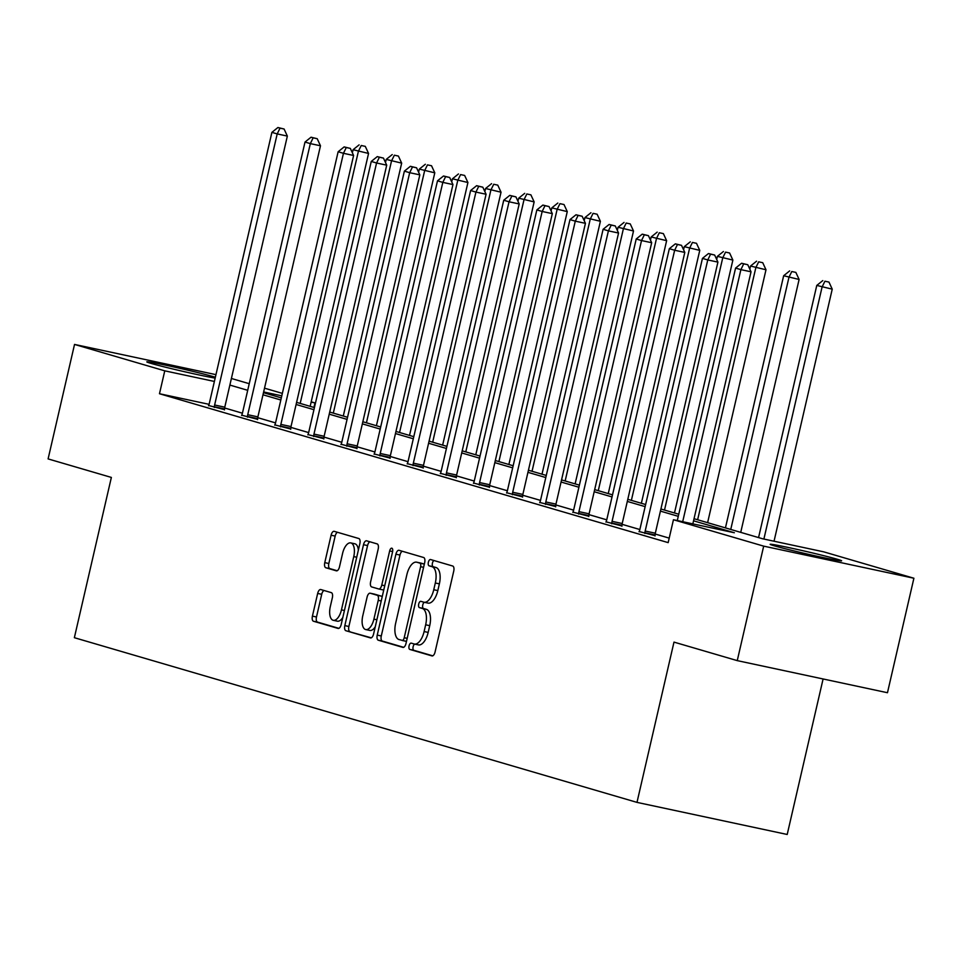 <?xml version="1.0" encoding="UTF-8"?>
<svg xmlns="http://www.w3.org/2000/svg" width="962" height="962" viewBox="0 0 962 962"><rect width="100%" height="100%" fill="white"/><g stroke="black" fill="none" stroke-linecap="round" stroke-linejoin="round"><path stroke-width="1.44" d="M409.066 645.851A3.235 1.515 -77.9 0 0 409.8 649.422L431.938 655.904A4.618 2.164 -77.9 0 0 432.01 655.928A4.618 2.164 -77.9 0 0 435.064 652.02L453.739 571.115A4.618 2.164 -77.9 0 0 452.693 566.017L430.555 559.535A3.235 1.515 -77.9 0 0 430.495 559.523A3.235 1.515 -77.9 0 0 428.367 562.253A3.235 1.515 -77.9 0 0 429.1 565.824L431.962 566.666A14.767 6.938 -77.9 0 1 435.317 582.996L433.754 589.742A14.767 6.938 -77.9 0 1 424.001 602.236A14.767 6.938 -77.9 0 1 423.761 602.176L420.899 601.334A3.235 1.515 -77.9 0 0 420.851 601.322A3.235 1.515 -77.9 0 0 418.71 604.052A3.235 1.515 -77.9 0 0 419.444 607.623L422.318 608.465A14.767 6.938 -77.9 0 1 425.661 624.795L424.11 631.541A14.767 6.938 -77.9 0 1 414.345 644.035A14.767 6.938 -77.9 0 1 414.117 643.975L411.255 643.133A3.235 1.515 -77.9 0 0 411.195 643.121A3.235 1.515 -77.9 0 0 409.066 645.851M414.658 644.095A3.235 1.515 -77.9 0 0 413.131 646.717A3.235 1.515 -77.9 0 0 413.852 650.3L432.756 655.831M433.922 560.521A3.235 1.515 -77.9 0 0 432.431 563.119A3.235 1.515 -77.9 0 0 433.165 566.69L436.026 567.532L431.962 566.666M424.314 602.296A3.235 1.515 -77.9 0 0 422.775 604.918A3.235 1.515 -77.9 0 0 423.508 608.489L426.37 609.331L422.318 608.465M215.163 378.102A36.676 1.13 -167 0 1 183.634 371.512A36.676 1.13 -167 0 1 150.878 363.347A36.676 1.13 -167 0 1 146.813 361.856A36.676 1.13 -167 0 1 174.146 367.039A36.676 1.13 -167 0 1 214.213 376.876A36.676 1.13 -167 0 1 215.368 377.224M837.553 559.331A36.676 1.13 -167 0 1 841.618 560.81A36.676 1.13 -167 0 1 814.285 555.627A36.676 1.13 -167 0 1 774.218 545.791A36.676 1.13 -167 0 1 770.153 544.312A36.676 1.13 -167 0 1 797.486 549.494A36.676 1.13 -167 0 1 837.553 559.331M320.779 589.538A4.618 2.164 -77.9 0 0 320.707 589.526A4.618 2.164 -77.9 0 0 317.664 593.434L312.422 616.125A4.618 2.164 -77.9 0 0 313.468 621.236L338.059 628.427A4.618 2.164 -77.9 0 0 338.131 628.451A4.618 2.164 -77.9 0 0 341.185 624.542L359.86 543.638A4.618 2.164 -77.9 0 0 358.814 538.528L334.223 531.337A4.618 2.164 -77.9 0 0 334.151 531.313A4.618 2.164 -77.9 0 0 331.096 535.221L324.771 562.638A4.618 2.164 -77.9 0 0 325.817 567.748L336.339 570.827A4.618 2.164 -77.9 0 0 336.411 570.839A4.618 2.164 -77.9 0 0 339.466 566.943L342.604 553.342A12.35 5.796 -77.9 0 1 350.757 542.905A12.35 5.796 -77.9 0 1 353.751 556.601L341.45 609.872A12.35 5.796 -77.9 0 1 333.297 620.31A12.35 5.796 -77.9 0 1 330.303 606.601L332.359 597.727A4.618 2.164 -77.9 0 0 331.313 592.628L320.779 589.538M694.035 518.698L762.77 538.816L823.664 551.827L913.9 578.234L887.469 692.724L737.253 660.629L673.989 642.111L636.988 802.38L74.363 637.698L111.364 477.429L48.1 458.91L74.531 344.432L215.957 374.651M737.253 660.629L763.684 546.139L673.448 519.733L734.355 532.744L693.554 520.803M209.067 404.329L159.476 393.735L668.169 542.628L673.448 519.733M159.476 393.735L164.767 370.839L74.531 344.432M377.236 635.1A4.618 2.164 -77.9 0 0 378.282 640.199L402.874 647.402A4.618 2.164 -77.9 0 0 402.946 647.414A4.618 2.164 -77.9 0 0 405.988 643.518L424.675 562.614A4.618 2.164 -77.9 0 0 423.629 557.503L399.038 550.3A4.618 2.164 -77.9 0 0 398.953 550.288A4.618 2.164 -77.9 0 0 395.911 554.196L377.236 635.1L381.289 635.966A4.618 2.164 -77.9 0 0 382.335 641.065L403.691 647.318M370.466 637.914L345.875 630.711A4.618 2.164 -77.9 0 1 344.829 625.613L363.504 544.708A4.618 2.164 -77.9 0 1 366.558 540.8A4.618 2.164 -77.9 0 1 366.63 540.824L377.152 543.903A4.618 2.164 -77.9 0 1 378.198 549.001L370.623 581.818A4.618 2.164 -77.9 0 0 371.669 586.928L378.655 588.96A4.618 2.164 -77.9 0 0 378.727 588.984A4.618 2.164 -77.9 0 0 381.77 585.076L389.658 550.925A3.235 1.515 -77.9 0 1 391.787 548.184A3.235 1.515 -77.9 0 1 392.58 551.779L373.581 634.03A4.618 2.164 -77.9 0 1 370.538 637.938A4.618 2.164 -77.9 0 1 370.466 637.914L370.61 637.95M636.988 802.38L787.205 834.475L823.099 678.968M669.203 538.119L655.182 534.018M639.862 529.533L622.053 524.314M606.745 519.841L588.936 514.622M573.617 510.137L555.82 504.93M539.682 502.693L539.959 502.056A4.702 2.213 -77.9 0 0 540.512 500.396L522.691 495.238M507.383 490.752L489.574 485.545M474.254 481.06L456.457 475.853M441.137 471.368L423.34 466.149M408.02 461.676L390.211 456.457M374.903 451.972L357.094 446.765M341.775 442.279L323.978 437.073M308.658 432.587L290.861 427.381M275.541 422.895L257.732 417.676M242.424 413.203L224.615 407.984M639.153 531.529L655.062 535.666M606.036 521.837L621.933 525.973M572.907 512.145L588.816 516.269M539.79 502.453L555.699 506.577M506.673 492.748L522.582 496.885M473.557 483.056L489.454 487.193M440.428 473.364L456.337 477.501M407.311 463.672L423.22 467.809M374.194 453.98L390.103 458.104M341.077 444.276L356.974 448.412M307.948 434.583L323.857 438.72M274.831 424.891L290.74 429.028M241.715 415.199L257.612 419.336M208.586 405.507L224.495 409.632M913.9 578.234L763.684 546.139M231.397 378.475L249.23 383.694M264.514 388.167L282.347 393.386M311.207 401.827L314.983 402.934L311.135 402.116M313.937 407.443L314.983 402.934M263.48 392.676L281.313 397.895M296.597 402.369L314.43 407.587M329.713 412.061L347.547 417.28M362.83 421.753L380.675 426.972M395.959 431.445L413.792 436.676M429.076 441.149L446.909 446.368M462.193 450.841L480.026 456.06M495.31 460.533L513.155 465.752M528.439 470.226L546.272 475.444M561.555 479.918L579.389 485.137M594.672 489.61L612.517 494.841M627.801 499.314L645.634 504.533M660.918 509.006L678.751 514.225M281.782 395.839L263.636 391.967M214.394 381.445L164.767 370.839M678.27 516.329L660.425 511.111M645.141 506.637L627.308 501.418M612.024 496.945L594.191 491.714M578.908 487.241L561.074 482.022M545.791 477.549L527.946 472.33M512.662 467.857L494.829 462.638M479.545 458.165L461.712 452.946M446.428 448.472L428.583 443.241M413.299 438.768L395.466 433.549M380.182 429.076L362.349 423.857M347.066 419.384L329.232 414.165M313.949 409.692L296.104 404.473M280.82 400L262.987 394.781M247.703 390.307L229.87 385.077M414.586 644.071L418.181 644.841A14.767 6.938 -77.9 0 0 418.41 644.901A14.767 6.938 -77.9 0 0 428.162 632.407L424.11 631.541M426.37 609.331A14.767 6.938 -77.9 0 1 429.725 625.673L428.162 632.407M424.242 602.272L427.825 603.042A14.767 6.938 -77.9 0 0 428.066 603.102A14.767 6.938 -77.9 0 0 437.818 590.608L433.754 589.742M436.026 567.532A14.767 6.938 -77.9 0 1 439.369 583.862L437.818 590.608M402.272 551.25A4.618 2.164 -77.9 0 0 399.976 555.062L381.289 635.966M402.032 640.439A3.235 1.515 -77.9 0 0 402.08 640.452A3.235 1.515 -77.9 0 0 404.22 637.722L420.61 566.702A3.235 1.515 -77.9 0 0 419.877 563.131L416.859 562.241A14.767 6.938 -77.9 0 0 416.618 562.181A14.767 6.938 -77.9 0 0 406.866 574.675L395.659 623.22A14.767 6.938 -77.9 0 0 399.002 639.55L406.144 641.317A3.235 1.515 -77.9 0 0 406.505 641.305M402.128 640.464L406.084 641.305A3.235 1.515 -77.9 0 0 406.144 641.317M424.302 564.213A3.235 1.515 -77.9 0 0 423.941 563.997L419.877 563.131M420.442 563.01A14.767 6.938 -77.9 0 1 420.683 563.047A14.767 6.938 -77.9 0 1 420.911 563.107L423.941 563.997M371.284 637.83L345.875 630.711M369.865 541.774A4.618 2.164 -77.9 0 0 367.568 545.574L348.881 626.478A4.618 2.164 -77.9 0 0 349.927 631.589M378.8 588.997L382.708 589.838A4.618 2.164 -77.9 0 0 382.78 589.85A4.618 2.164 -77.9 0 0 383.85 589.562M362.758 615.86A12.35 5.796 -77.9 0 0 365.752 629.569A12.35 5.796 -77.9 0 0 373.905 619.131L378.246 600.36A4.618 2.164 -77.9 0 0 377.2 595.262L370.214 593.217A4.618 2.164 -77.9 0 0 370.142 593.193A4.618 2.164 -77.9 0 0 367.099 597.101L362.758 615.86M365.752 629.569L369.817 630.435A12.35 5.796 -77.9 0 0 375.264 626.779M382.142 596.981A4.618 2.164 -77.9 0 0 381.253 596.127L377.2 595.262M374.122 594.047A4.618 2.164 -77.9 0 1 374.206 594.059A4.618 2.164 -77.9 0 1 374.278 594.083L381.253 596.127M333.297 620.31L337.361 621.175A12.35 5.796 -77.9 0 0 342.797 617.52M358.369 550.072A12.35 5.796 -77.9 0 0 354.81 543.77L350.757 542.905M337.458 532.287A4.618 2.164 -77.9 0 0 335.161 536.087L328.836 563.504A4.618 2.164 -77.9 0 0 329.882 568.614L337.157 570.743M324.026 590.488A4.618 2.164 -77.9 0 0 321.717 594.3L316.486 616.991A4.618 2.164 -77.9 0 0 317.532 622.101L338.877 628.342M774.037 541.221L832.238 289.153L816.774 285.425L758.561 537.59M763.888 539.057L822.089 286.989L824.915 281.217L828.967 282.082L824.915 281.217M816.774 285.425L822.787 280.591M828.967 282.082L832.238 289.153M692.844 523.869L751.033 271.801L740.884 269.637L682.695 521.705M743.71 263.865L747.775 264.73L741.594 263.251L743.71 263.865L740.884 269.637L735.581 268.085L677.296 520.55M751.033 271.801L747.775 264.73M741.594 263.251L735.581 268.085M740.728 532.359L799.109 279.461L783.657 275.733L725.444 527.885M730.747 529.449L788.96 277.296L791.786 271.524L795.851 272.39L791.786 271.524M783.657 275.733L789.67 270.899M795.851 272.39L799.109 279.461M707.611 522.667L765.992 269.769L750.54 266.041L749.819 269.168M697.63 519.745L755.843 267.592L758.669 261.832L762.734 262.698L758.669 261.832M750.54 266.041L756.553 261.207M762.734 262.698L765.992 269.769M645.177 531.036L655.326 533.201L717.917 262.109L707.767 259.944L645.177 531.036A4.702 2.213 -77.9 0 0 644.937 532.792L644.913 533.489M710.593 254.172L714.658 255.038L708.465 253.547L710.593 254.172L707.767 259.944L702.452 258.393L639.874 529.473A4.702 2.213 -77.9 0 1 639.321 531.144L639.045 531.782M655.326 533.201A4.702 2.213 -77.9 0 0 655.086 534.956L655.05 535.93M717.917 262.109L714.658 255.038M708.465 253.547L702.452 258.393M612.06 521.332L622.21 523.508L684.8 252.417L674.651 250.252L612.06 521.332A4.702 2.213 -77.9 0 0 611.82 523.087L611.784 523.797M677.476 244.48L681.529 245.346L675.348 243.855L677.476 244.48L674.651 250.252L669.336 248.689L606.757 519.781A4.702 2.213 -77.9 0 1 606.204 521.452L605.928 522.077M622.21 523.508A4.702 2.213 -77.9 0 0 621.969 525.264L621.921 526.238M684.8 252.417L681.529 245.346M675.348 243.855L669.336 248.689M674.482 512.974L732.876 260.077L717.411 256.349L716.69 259.463M664.514 510.052L722.727 257.9L725.552 252.128L729.605 253.006L725.552 252.128M717.411 256.349L723.424 251.515M729.605 253.006L732.876 260.077M641.365 503.282L699.759 250.373L684.295 246.657L683.573 249.771M631.385 500.36L689.598 248.208L692.436 242.436L696.488 243.302L692.436 242.436M684.295 246.657L690.307 241.823M696.488 243.302L699.759 250.373M608.249 493.59L666.63 240.68L651.178 236.965L650.456 240.079M598.268 490.668L656.481 238.516L659.307 232.744L663.371 233.61L659.307 232.744M651.178 236.965L657.19 232.119M663.371 233.61L666.63 240.68M578.944 511.64L589.093 513.816L651.671 242.725L641.522 240.548L578.944 511.64A4.702 2.213 -77.9 0 0 578.703 513.395L578.667 514.105M644.348 234.788L648.412 235.654L642.231 234.163L644.348 234.788L641.522 240.548L636.219 238.997L573.629 510.088A4.702 2.213 -77.9 0 1 573.087 511.76L572.799 512.385M589.093 513.816A4.702 2.213 -77.9 0 0 588.852 515.572L588.804 516.546M651.671 242.725L648.412 235.654M642.231 234.163L636.219 238.997M545.815 501.948L555.964 504.112L618.554 233.032L608.405 230.856L545.815 501.948A4.702 2.213 -77.9 0 0 545.574 503.703L545.55 504.413M611.231 225.096L615.295 225.962L609.114 224.471L611.231 225.096L608.405 230.856L603.102 229.305L540.512 500.396M555.964 504.112A4.702 2.213 -77.9 0 0 555.723 505.868L555.687 506.854M618.554 233.032L615.295 225.962M609.114 224.471L603.102 229.305M512.698 492.255L522.847 494.42L585.437 223.328L575.288 221.164L512.698 492.255A4.702 2.213 -77.9 0 0 512.457 494.011L512.433 494.721M578.114 215.392L582.166 216.258L575.985 214.779L578.114 215.392L575.288 221.164L569.973 219.613L507.395 490.704A4.702 2.213 -77.9 0 1 506.842 492.364L506.565 493.001M522.847 494.42A4.702 2.213 -77.9 0 0 522.606 496.176L522.57 497.15M585.437 223.328L582.166 216.258M575.985 214.779L569.973 219.613M479.581 482.563L489.73 484.728L552.32 213.636L542.159 211.472L479.581 482.563A4.702 2.213 -77.9 0 0 479.341 484.319L479.304 485.028M544.997 205.7L549.049 206.565L542.869 205.074L544.997 205.7L542.159 211.472L536.856 209.92L474.266 481.012A4.702 2.213 -77.9 0 1 473.725 482.671L473.448 483.309M489.73 484.728A4.702 2.213 -77.9 0 0 489.49 486.483L489.442 487.457M552.32 213.636L549.049 206.565M542.869 205.074L536.856 209.92M446.464 472.871L456.613 475.036L519.191 203.944L509.042 201.779L446.464 472.871A4.702 2.213 -77.9 0 0 446.212 474.615L446.188 475.324M511.868 196.007L515.933 196.873L509.752 195.382L511.868 196.007L509.042 201.779L503.739 200.228L441.149 471.308A4.702 2.213 -77.9 0 1 440.608 472.979L440.319 473.617M456.613 475.036A4.702 2.213 -77.9 0 0 456.373 476.791L456.325 477.765M519.191 203.944L515.933 196.873M509.752 195.382L503.739 200.228M413.335 463.167L423.484 465.343L486.075 194.252L475.925 192.087L413.335 463.167A4.702 2.213 -77.9 0 0 413.095 464.923L413.071 465.632M478.751 186.315L482.816 187.181L476.623 185.69L478.751 186.315L475.925 192.087L470.622 190.524L408.032 461.616A4.702 2.213 -77.9 0 1 407.479 463.287L407.203 463.912M423.484 465.343A4.702 2.213 -77.9 0 0 423.244 467.099L423.208 468.073M486.075 194.252L482.816 187.181M476.623 185.69L470.622 190.524M380.218 453.475L390.368 455.651L452.958 184.56L442.809 182.383L380.218 453.475A4.702 2.213 -77.9 0 0 379.978 455.23L379.942 455.94M445.634 176.623L449.687 177.489L443.506 175.998L445.634 176.623L442.809 182.383L437.494 180.832L374.915 451.924A4.702 2.213 -77.9 0 1 374.362 453.583L374.086 454.22M390.368 455.651A4.702 2.213 -77.9 0 0 390.127 457.395L390.091 458.381M452.958 184.56L449.687 177.489M443.506 175.998L437.494 180.832M347.102 443.783L357.251 445.947L419.829 174.868L409.68 172.691L347.102 443.783A4.702 2.213 -77.9 0 0 346.861 445.538L346.825 446.248M412.506 166.919L416.57 167.797L410.389 166.306L412.506 166.919L409.68 172.691L404.377 171.14L341.787 442.231A4.702 2.213 -77.9 0 1 341.245 443.891L340.957 444.528M357.251 445.947A4.702 2.213 -77.9 0 0 357.01 447.703L356.962 448.689M419.829 174.868L416.57 167.797M410.389 166.306L404.377 171.14M313.973 434.09L324.134 436.255L386.712 165.163L376.563 162.999L313.973 434.09A4.702 2.213 -77.9 0 0 313.732 435.846L313.708 436.556M379.389 157.227L383.453 158.093L377.272 156.614L379.389 157.227L376.563 162.999L371.26 161.448L308.67 432.539A4.702 2.213 -77.9 0 1 308.117 434.199L307.84 434.836M324.134 436.255A4.702 2.213 -77.9 0 0 323.881 438.011L323.845 438.985M386.712 165.163L383.453 158.093M377.272 156.614L371.26 161.448M280.856 424.398L291.005 426.563L353.595 155.471L343.446 153.307L280.856 424.398A4.702 2.213 -77.9 0 0 280.615 426.154L280.591 426.863M346.272 147.535L350.336 148.401L344.143 146.909L346.272 147.535L343.446 153.307L338.131 151.755L275.553 422.847A4.702 2.213 -77.9 0 1 275 424.507L274.723 425.144M291.005 426.563A4.702 2.213 -77.9 0 0 290.764 428.318L290.728 429.292M353.595 155.471L350.336 148.401M344.143 146.909L338.131 151.755M247.739 414.706L257.888 416.871L320.478 145.779L310.329 143.615L247.739 414.706A4.702 2.213 -77.9 0 0 247.499 416.45L247.462 417.159M313.155 137.843L317.207 138.708L311.027 137.217L313.155 137.843L310.329 143.615L305.014 142.051L242.436 413.143A4.702 2.213 -77.9 0 1 241.883 414.814L241.606 415.452M257.888 416.871A4.702 2.213 -77.9 0 0 257.648 418.626L257.6 419.6M320.478 145.779L317.207 138.708M311.027 137.217L305.014 142.051M214.622 405.002L224.771 407.179L287.349 136.087L277.2 133.91L214.622 405.002A4.702 2.213 -77.9 0 0 214.382 406.758L214.346 407.467M280.026 128.15L284.091 129.016L277.91 127.525L280.026 128.15L277.2 133.91L271.897 132.359L209.307 403.451A4.702 2.213 -77.9 0 1 208.766 405.122L208.477 405.748M224.771 407.179A4.702 2.213 -77.9 0 0 224.531 408.934L224.483 409.908M287.349 136.087L284.091 129.016M277.91 127.525L271.897 132.359M575.12 483.898L633.513 230.988L618.061 227.26L617.339 230.387M565.151 480.976L623.364 228.824L626.19 223.052L630.254 223.918L626.19 223.052M618.061 227.26L624.061 222.426M630.254 223.918L633.513 230.988M542.003 474.194L600.396 221.296L584.932 217.568L584.211 220.695M532.034 471.284L590.247 219.12L593.073 213.36L597.125 214.225L593.073 213.36M584.932 217.568L590.945 212.734M597.125 214.225L600.396 221.296M508.886 464.502L567.267 211.604L551.815 207.876L551.094 210.991M498.905 461.58L557.118 209.427L559.944 203.667L564.009 204.533L559.944 203.667M551.815 207.876L557.828 203.042M564.009 204.533L567.267 211.604M475.769 454.81L534.15 201.9L518.698 198.184L517.977 201.298M465.788 451.887L524.001 199.735L526.827 193.963L530.892 194.841L526.827 193.963M518.698 198.184L524.711 193.35M530.892 194.841L534.15 201.9M442.64 445.117L501.034 192.208L485.569 188.492L484.86 191.606M432.672 442.195L490.885 190.043L493.71 184.271L497.775 185.137L493.71 184.271M485.569 188.492L491.582 183.658M497.775 185.137L501.034 192.208M409.523 435.425L467.917 182.515L452.453 178.8L451.731 181.914M399.543 432.503L457.768 180.351L460.594 174.579L464.646 175.445L460.594 174.579M452.453 178.8L458.465 173.954M464.646 175.445L467.917 182.515M376.407 425.721L434.788 172.823L419.336 169.096L418.614 172.222M366.426 422.811L424.639 170.659L427.465 164.887L431.529 165.753L427.465 164.887M419.336 169.096L425.348 164.261M431.529 165.753L434.788 172.823M343.29 416.029L401.671 163.131L386.219 159.403L385.497 162.53M333.309 413.107L391.522 160.955L394.348 155.195L398.412 156.06L394.348 155.195M386.219 159.403L392.231 154.569M398.412 156.06L401.671 163.131M310.161 406.337L368.554 153.439L353.09 149.711L352.369 152.826M300.192 403.415L358.405 151.262L361.231 145.502L365.283 146.368L361.231 145.502M353.09 149.711L359.103 144.877M365.283 146.368L368.554 153.439M413.852 650.3L409.8 649.422M433.165 566.69L429.1 565.824M423.508 608.489L419.444 607.623M429.725 625.673L425.661 624.795M439.369 583.862L435.317 582.996M399.976 555.062L395.911 554.196M382.335 641.065L378.282 640.199M407.179 638.347L404.22 637.722M423.581 567.327L420.61 566.702M420.911 563.107L416.859 562.241M348.881 626.478L344.829 625.613M367.568 545.574L363.504 544.708M384.74 585.714L381.77 585.076M392.616 551.551L389.658 550.925M376.876 619.768L373.905 619.131M381.217 600.997L378.246 600.36M374.278 594.083L370.214 593.217M344.42 610.509L341.45 609.872M356.722 557.238L353.751 556.601M329.882 568.614L325.817 567.748M328.836 563.504L324.771 562.638M335.161 536.087L331.096 535.221M317.532 622.101L313.468 621.236M316.486 616.991L312.422 616.125M321.717 594.3L317.664 593.434M644.937 532.792L655.086 534.956M611.82 523.087L621.969 525.264M578.703 513.395L588.852 515.572M545.574 503.703L555.723 505.868M512.457 494.011L522.606 496.176M479.341 484.319L489.49 486.483M446.212 474.615L456.373 476.791M413.095 464.923L423.244 467.099M379.978 455.23L390.127 457.395M346.861 445.538L357.01 447.703M313.732 435.846L323.881 438.011M280.615 426.154L290.764 428.318M247.499 416.45L257.648 418.626M214.382 406.758L224.531 408.934M418.41 644.901L414.345 644.035M428.066 603.102L424.001 602.236M420.683 563.047L416.618 562.181M382.78 589.85L378.727 588.984M374.206 594.059L370.142 593.193"/></g></svg>
